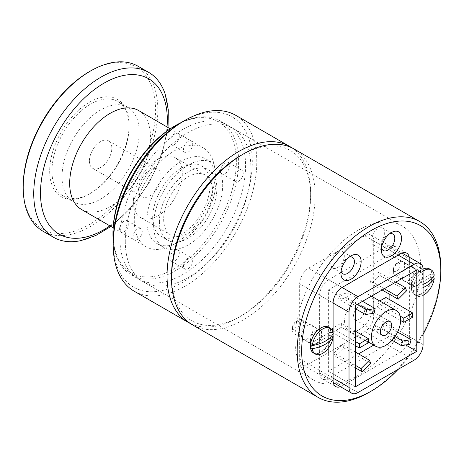 <?xml version="1.0" encoding="UTF-8"?>
<svg xmlns="http://www.w3.org/2000/svg" width="464" height="464" viewBox="0 0 464 464"><rect width="100%" height="100%" fill="white"/><g stroke="black" fill="none" stroke-linecap="round" stroke-linejoin="round"><path stroke-width="0.35" stroke-dasharray="2.32 1.74" d="M440.8 268.041A101.552 58.632 -60 0 1 368.996 392.411M398.077 369.402A98.374 56.799 120 0 0 423.075 334.434M134.212 291.212A101.552 58.632 120 0 0 184.991 286.178A101.552 58.632 120 0 0 251.331 196.695A101.552 58.632 120 0 0 235.764 115.321M182.746 121.643A98.374 56.799 -60 0 1 252.306 161.808A98.374 56.799 -60 0 1 182.746 282.292A98.374 56.799 -60 0 1 113.181 242.133M349.189 257.131A9.518 5.498 120 0 0 347.675 257.804A9.518 5.498 120 0 0 340.941 269.468A9.518 5.498 120 0 0 341.115 271.109M337.577 267.525A9.518 5.498 120 0 0 343.795 259.132A9.518 5.498 120 0 0 342.339 251.505A9.518 5.498 120 0 0 332.816 256.998A9.518 5.498 120 0 0 332.816 267.995A9.518 5.498 120 0 0 337.577 267.525M389.58 233.81A9.518 5.498 120 0 0 388.066 234.488A9.518 5.498 120 0 0 381.333 246.146A9.518 5.498 120 0 0 381.507 247.793M377.969 244.203A9.518 5.498 120 0 0 384.186 235.811A9.518 5.498 120 0 0 382.73 228.184A9.518 5.498 120 0 0 373.207 233.682A9.518 5.498 120 0 0 373.207 244.673A9.518 5.498 120 0 0 377.969 244.203M310.515 347.408A14.599 8.427 120 0 0 320.746 351.863A14.599 8.427 120 0 0 331.07 333.981A14.599 8.427 120 0 0 320.746 328.025L316.262 330.617A8.253 4.762 120 0 0 310.428 340.721A8.253 4.762 120 0 0 312.133 344.497A8.253 4.762 120 0 0 316.262 344.091A8.253 4.762 120 0 0 321.651 336.818A8.253 4.762 120 0 0 320.386 330.206A8.253 4.762 120 0 0 316.262 330.617M307.284 338.906A8.253 4.762 120 0 0 312.672 331.638A8.253 4.762 120 0 0 311.408 325.026A8.253 4.762 120 0 0 303.16 329.788A8.253 4.762 120 0 0 303.16 339.317A8.253 4.762 120 0 0 307.284 338.906M421.724 293.561A14.599 8.427 120 0 0 432.048 275.686A14.599 8.427 120 0 0 421.724 269.723A14.599 8.427 120 0 0 411.406 287.605A14.599 8.427 120 0 0 421.724 293.561M417.24 285.789A8.253 4.762 120 0 0 422.629 278.522A8.253 4.762 120 0 0 421.364 271.91A8.253 4.762 120 0 0 417.24 272.316A8.253 4.762 120 0 0 411.406 282.419A8.253 4.762 120 0 0 413.111 286.201A8.253 4.762 120 0 0 417.24 285.789M408.262 280.61A8.253 4.762 120 0 0 413.65 273.337A8.253 4.762 120 0 0 412.386 266.725A8.253 4.762 120 0 0 404.138 271.486A8.253 4.762 120 0 0 404.138 281.016A8.253 4.762 120 0 0 408.262 280.61M182.746 129.415A88.856 51.301 -60 0 1 227.174 125.019A88.856 51.301 -60 0 1 227.174 227.621A88.856 51.301 -60 0 1 138.318 278.922A88.856 51.301 -60 0 1 124.694 207.721A88.856 51.301 -60 0 1 182.746 129.415M357.773 230.469A88.856 51.301 -60 0 1 402.201 226.067A88.856 51.301 -60 0 1 402.201 328.669A88.856 51.301 -60 0 1 313.345 379.97A88.856 51.301 -60 0 1 299.727 308.769A88.856 51.301 -60 0 1 357.773 230.469M294.106 149.002A101.552 58.632 -60 0 1 309.674 230.376A101.552 58.632 -60 0 1 243.333 319.864A101.552 58.632 -60 0 1 192.56 324.893M241.089 155.33A98.374 56.799 -60 0 1 310.648 195.489A98.374 56.799 -60 0 1 241.089 315.978L241.089 315.978A98.374 56.799 -60 0 1 171.523 275.813M291.815 147.796A101.552 58.632 -60 0 1 310.648 192.902A101.552 58.632 -60 0 1 238.844 317.272A101.552 58.632 -60 0 1 190.362 323.512M409.236 257.184A12.696 7.331 -60 0 1 409.387 258.97L395.92 251.198L395.92 328.93L409.387 336.707L409.387 258.97M409.387 336.707A12.696 7.331 -60 0 1 400.409 352.251L386.947 344.479L328.605 378.16L342.067 385.938L400.409 352.251M342.067 385.938A12.696 7.331 -60 0 1 340.443 386.703M333.088 332.653L333.088 333.778M333.088 336.545L333.088 337.647M333.088 380.753L319.626 372.981L319.626 295.249L333.088 303.021L299.657 283.719A12.696 7.331 -60 0 1 308.63 268.169L364.727 235.782A12.696 7.331 -60 0 1 371.078 235.155A12.696 7.331 -60 0 1 373.706 240.967L373.706 316.106A12.696 7.331 -60 0 1 364.727 331.656L308.63 364.043A12.696 7.331 -60 0 1 302.284 364.669A12.696 7.331 -60 0 1 299.657 358.858L299.657 283.719M319.626 372.981A12.696 7.331 120 0 0 322.254 378.792A12.696 7.331 120 0 0 328.605 378.16M386.947 344.479A12.696 7.331 120 0 0 395.92 328.93M395.92 251.198A12.696 7.331 120 0 0 393.292 245.386A12.696 7.331 120 0 0 386.947 246.019L400.409 253.791M308.63 268.169L342.067 287.471L328.605 279.699L386.947 246.019M328.605 279.699A12.696 7.331 120 0 0 319.626 295.249M137.634 239.54A6.508 3.758 120 0 0 141.891 233.81A6.508 3.758 120 0 0 140.894 228.595A6.508 3.758 120 0 0 134.386 232.348A6.508 3.758 120 0 0 134.392 239.859A6.508 3.758 120 0 0 137.634 239.54M124.172 231.768A6.508 3.758 120 0 0 128.429 226.038A6.508 3.758 120 0 0 127.432 220.823A6.508 3.758 120 0 0 120.924 224.576A6.508 3.758 120 0 0 120.924 232.087A6.508 3.758 120 0 0 124.172 231.768M188.123 152.093A6.508 3.758 120 0 0 192.38 146.363A6.508 3.758 120 0 0 191.383 141.143A6.508 3.758 120 0 0 184.875 144.901A6.508 3.758 120 0 0 184.881 152.412A6.508 3.758 120 0 0 188.123 152.093M174.661 144.321A6.508 3.758 120 0 0 178.918 138.585A6.508 3.758 120 0 0 177.921 133.371A6.508 3.758 120 0 0 171.413 137.129A6.508 3.758 120 0 0 171.413 144.64A6.508 3.758 120 0 0 174.661 144.321M238.612 181.244A6.508 3.758 120 0 0 242.869 175.508A6.508 3.758 120 0 0 241.872 170.294A6.508 3.758 120 0 0 235.37 174.052A6.508 3.758 120 0 0 235.37 181.563A6.508 3.758 120 0 0 238.612 181.244M225.15 173.472A6.508 3.758 120 0 0 229.407 167.736A6.508 3.758 120 0 0 228.41 162.522A6.508 3.758 120 0 0 221.902 166.28A6.508 3.758 120 0 0 221.902 173.791A6.508 3.758 120 0 0 225.15 173.472M188.123 268.691A6.508 3.758 120 0 0 192.38 262.96A6.508 3.758 120 0 0 191.383 257.746A6.508 3.758 120 0 0 184.875 261.499A6.508 3.758 120 0 0 184.881 269.01A6.508 3.758 120 0 0 188.123 268.691M174.661 260.919A6.508 3.758 120 0 0 178.918 255.188A6.508 3.758 120 0 0 177.921 249.968A6.508 3.758 120 0 0 171.413 253.727A6.508 3.758 120 0 0 171.413 261.238A6.508 3.758 120 0 0 174.661 260.919M42.92 231.171A95.201 54.967 120 0 0 138.121 176.204A95.201 54.967 120 0 0 138.121 66.277M89.395 71.636A93.618 54.05 -60 0 1 155.591 109.858A93.618 54.05 -60 0 1 89.395 224.512A93.618 54.05 -60 0 1 23.2 186.29M113.199 240.422A88.856 51.301 120 0 0 131.358 274.903A88.856 51.301 120 0 0 220.214 223.602A88.856 51.301 120 0 0 220.214 121A88.856 51.301 120 0 0 181.273 122.513M174.667 126.051A87.267 50.385 -60 0 1 236.373 161.675A87.267 50.385 -60 0 1 174.667 268.557A87.267 50.385 -60 0 1 112.961 232.934M129.114 125.193A56.167 32.428 120 0 0 129.114 125.141A56.167 32.428 120 0 0 89.395 102.213A56.167 32.428 120 0 0 49.677 171.007A56.167 32.428 120 0 0 89.395 193.935A56.167 32.428 120 0 0 129.114 125.193M129.114 126.486A54.584 31.511 -60 0 1 90.521 193.291A54.584 31.511 -60 0 1 63.226 195.994A54.584 31.511 -60 0 1 51.922 170.961A54.584 31.511 -60 0 1 75.765 116.058A54.584 31.511 -60 0 1 117.81 101.454A54.584 31.511 -60 0 1 129.114 126.44A54.584 31.511 -60 0 1 129.114 126.486M134.276 220.574A57.124 32.979 120 0 0 146.108 246.773A57.124 32.979 120 0 0 203.226 213.794A57.124 32.979 120 0 0 203.226 147.836A57.124 32.979 120 0 0 159.227 163.119A57.124 32.979 120 0 0 134.276 220.574M81.513 209.484A57.124 32.979 120 0 0 125.512 194.201A57.124 32.979 120 0 0 150.469 136.741A57.124 32.979 120 0 0 138.637 110.542M125.297 241.274A88.856 51.301 120 0 0 143.701 282.031A88.856 51.301 120 0 0 232.557 230.73A88.856 51.301 120 0 0 232.557 128.128A88.856 51.301 120 0 0 164.117 151.902A88.856 51.301 120 0 0 125.297 241.274M153.572 224.988A48.871 28.217 120 0 0 163.693 247.399A48.871 28.217 120 0 0 212.564 219.188A48.871 28.217 120 0 0 212.564 162.754A48.871 28.217 120 0 0 174.922 175.827A48.871 28.217 120 0 0 153.572 224.988M146.844 221.102A48.871 28.217 120 0 0 156.965 243.513A48.871 28.217 120 0 0 205.836 215.302A48.871 28.217 120 0 0 205.836 158.868A48.871 28.217 120 0 0 168.188 171.941A48.871 28.217 120 0 0 146.844 221.102M159.407 221.624A40.617 23.449 120 0 0 167.823 240.253A40.617 23.449 120 0 0 208.44 216.804A40.617 23.449 120 0 0 208.44 169.899A40.617 23.449 120 0 0 177.155 180.769A40.617 23.449 120 0 0 159.407 221.624M152.673 217.738A40.617 23.449 120 0 0 161.089 236.367A40.617 23.449 120 0 0 201.707 212.918A40.617 23.449 120 0 0 201.707 166.013A40.617 23.449 120 0 0 170.421 176.883A40.617 23.449 120 0 0 152.673 217.738M163.67 219.17A34.591 19.969 120 0 0 170.833 235.033A34.591 19.969 120 0 0 205.424 215.064A34.591 19.969 120 0 0 205.424 175.119A34.591 19.969 120 0 0 178.785 184.376A34.591 19.969 120 0 0 163.67 219.17M133.377 201.678A34.591 19.969 120 0 0 140.54 217.546A34.591 19.969 120 0 0 175.131 197.571A34.591 19.969 120 0 0 175.131 157.632A34.591 19.969 120 0 0 148.492 166.889A34.591 19.969 120 0 0 133.377 201.678M138.661 189.457A15.869 9.158 120 0 0 141.949 196.736A15.869 9.158 120 0 0 157.818 187.578A15.869 9.158 120 0 0 157.818 169.256A15.869 9.158 120 0 0 145.592 173.501A15.869 9.158 120 0 0 138.661 189.457M89.395 161.014A15.869 9.158 120 0 0 92.684 168.293A15.869 9.158 120 0 0 108.553 159.135A15.869 9.158 120 0 0 108.553 140.812A15.869 9.158 120 0 0 96.326 145.058A15.869 9.158 120 0 0 89.395 161.014M62.019 176.79A54.584 31.511 120 0 0 73.324 201.823A54.584 31.511 120 0 0 127.907 170.311A54.584 31.511 120 0 0 127.907 107.283A54.584 31.511 120 0 0 85.863 121.887A54.584 31.511 120 0 0 62.019 176.79M80.562 240.688A95.201 54.967 120 0 0 148.666 182.294A95.201 54.967 120 0 0 165.184 94.117M399.063 275.036A7.934 4.582 120 0 0 404.243 268.047A7.934 4.582 120 0 0 403.03 261.69A7.934 4.582 120 0 0 399.063 262.079A7.934 4.582 120 0 0 393.455 271.8A7.934 4.582 120 0 0 395.096 275.43A7.934 4.582 120 0 0 399.063 275.036M396.819 271.15A4.762 2.749 120 0 0 400.183 265.321A4.762 2.749 120 0 0 396.819 263.378A4.762 2.749 120 0 0 393.455 269.207A4.762 2.749 120 0 0 396.819 271.15M417.014 285.401A7.934 4.582 120 0 0 422.199 278.412A7.934 4.582 120 0 0 420.981 272.055A7.934 4.582 120 0 0 417.014 272.443A7.934 4.582 120 0 0 411.406 282.164A7.934 4.582 120 0 0 413.047 285.795A7.934 4.582 120 0 0 417.014 285.401M434.205 275.216L432.413 274.178A14.918 8.613 120 0 0 429.409 268.859M423.064 269.021A14.918 8.613 120 0 0 421.95 269.596A14.918 8.613 120 0 0 411.493 286.259L413.285 287.297A31.053 17.928 0 0 0 423.075 284.449M432.413 274.178L430.609 274.183A13.647 7.876 -60 0 1 430.609 277.292L432.744 277.484M423.075 287.558A31.053 17.928 180 0 1 413.285 290.406L411.493 289.368A14.918 8.613 120 0 0 414.491 294.692A14.918 8.613 120 0 0 421.95 293.95A14.918 8.613 120 0 0 432.413 277.292M411.493 289.368L411.498 288.324A13.647 7.876 -60 0 1 411.406 286.827A13.647 7.876 -60 0 1 411.498 285.215L411.493 286.259M423.075 271.046A14.918 8.613 120 0 0 413.285 287.297M413.285 290.406A14.918 8.613 120 0 0 416.289 295.725A14.918 8.613 120 0 0 423.075 295.353M430.609 277.292L411.498 288.324M430.609 274.183L411.498 285.215M298.085 333.338A7.934 4.582 120 0 0 303.265 326.343A7.934 4.582 120 0 0 302.052 319.986A7.934 4.582 120 0 0 298.085 320.38A7.934 4.582 120 0 0 292.477 330.095A7.934 4.582 120 0 0 294.118 333.732A7.934 4.582 120 0 0 298.085 333.338M295.841 329.452A4.762 2.749 120 0 0 299.205 323.617A4.762 2.749 120 0 0 295.841 321.674A4.762 2.749 120 0 0 292.477 327.509A4.762 2.749 120 0 0 295.841 329.452M316.036 343.702A7.934 4.582 120 0 0 321.221 336.707A7.934 4.582 120 0 0 320.003 330.351A7.934 4.582 120 0 0 316.036 330.745A7.934 4.582 120 0 0 310.428 340.46A7.934 4.582 120 0 0 312.069 344.091A7.934 4.582 120 0 0 316.036 343.702M333.227 333.517L331.435 332.479A14.918 8.613 120 0 0 328.431 327.155M331.435 332.479L329.631 332.485A13.647 7.876 -60 0 1 329.631 335.594L331.766 335.779M313.513 352.988A14.918 8.613 120 0 0 320.972 352.251A14.918 8.613 120 0 0 331.435 335.588M310.433 345.506A13.647 7.876 -60 0 1 310.428 345.123A13.647 7.876 -60 0 1 310.52 343.517L310.515 344.555M329.631 335.594L312.307 345.593M329.631 332.485L310.52 343.517M359.119 329.707A20.625 11.907 120 0 0 372.598 311.53A20.625 11.907 120 0 0 369.431 295.005A20.625 11.907 120 0 0 348.806 306.913A20.625 11.907 120 0 0 348.806 330.733A20.625 11.907 120 0 0 359.119 329.707M359.119 319.342A7.934 4.582 -60 0 1 355.151 319.737A7.934 4.582 -60 0 1 355.151 310.578A7.934 4.582 -60 0 1 363.086 305.996A7.934 4.582 -60 0 1 364.304 312.353A7.934 4.582 -60 0 1 359.119 319.342M373.723 345.117L389.864 335.797L389.864 299.785M389.864 294.449L389.864 254.44L328.379 289.936L328.379 371.299L358.539 353.881M338.581 298.99L347.014 297.662L348.244 293.062L339.81 294.385L338.581 298.99L355.308 308.647M335.321 356.236L343.754 347.826L342.531 344.636L334.092 353.052L335.321 356.236L355.308 367.778M384.146 324.156L382.922 328.756L374.483 330.084L375.712 325.479L384.146 324.156L397.642 331.946M385.822 297.447L385.822 301.594L376.849 306.779L376.849 302.632L379.749 300.956M378.433 272.084L379.656 275.274L371.223 283.69L369.994 280.5L378.433 272.084L395.792 282.106M332.415 332.427L341.394 327.248L341.394 323.101L332.415 328.286L332.415 332.427L355.308 345.645M389.864 254.44L416.788 269.984M389.864 335.797L405.716 344.955M328.379 371.299L355.308 386.843M328.379 289.936L355.308 305.48M357.17 304.407L339.81 294.385M373.943 313.212L347.014 297.662M362.535 301.31L348.244 293.062M355.308 341.498L332.415 328.286M368.317 342.792L341.394 327.248M355.308 331.134L341.394 323.101M355.308 365.296L334.092 353.052M370.684 363.37L343.754 347.826M355.308 352.014L342.531 344.636M406.586 290.818L379.656 275.274M384.285 288.753L369.994 280.5M382.139 289.988L371.223 283.69M412.751 317.144L385.822 301.594M400.183 316.106L376.849 302.632M400.629 320.508L376.849 306.779M409.845 344.305L382.922 328.756M394.963 336.591L375.712 325.479M392.092 340.251L374.483 330.084M109.91 225.875A89.68 51.777 120 0 0 167.034 126.939M423.075 344.607L373.706 316.106M373.706 240.967L423.075 269.468M357.999 392.544L308.63 364.043M364.727 331.656L414.097 360.157M299.657 358.858L333.088 378.16M398.164 255.084L364.727 235.782M340.941 269.468L340.941 273.354M347.675 257.804L351.039 255.861M332.816 267.995L342.913 273.824M342.339 251.505L352.437 257.334M381.333 246.146L381.333 250.032M388.066 234.488L391.43 232.545M373.207 244.673L383.305 250.502M382.73 228.184L392.828 234.013M310.428 340.721L310.428 345.9M303.16 339.317L312.133 344.497M311.408 325.026L320.386 330.206M411.406 282.419L411.406 287.605M417.24 272.316L421.724 269.723M404.138 281.016L413.111 286.201M412.386 266.725L421.364 271.91M402.201 226.067L227.174 125.019M313.345 379.97L138.318 278.922M310.648 195.489L310.648 192.902M241.089 315.978L238.844 317.272M335.721 386.564L322.254 378.792M406.754 253.158L393.292 245.386M120.924 232.087L134.392 239.859M127.432 220.823L140.894 228.595M171.413 144.64L184.881 152.412M177.921 133.371L191.383 141.143M221.902 173.791L235.37 181.563M228.41 162.522L241.872 170.294M171.413 261.238L184.881 269.01M177.921 249.968L191.383 257.746M129.114 126.44L129.114 125.141M90.521 193.291L89.395 193.935M113.117 227.725L146.108 246.773M170.236 128.789L203.226 147.836M131.358 274.903L143.701 282.031M220.214 121L232.557 128.128M156.965 243.513L163.693 247.399M205.836 158.868L212.564 162.754M161.089 236.367L167.823 240.253M201.707 166.013L208.44 169.899M140.54 217.546L170.833 235.033M175.131 157.632L205.424 175.119M92.684 168.293L141.949 196.736M108.553 140.812L157.818 169.256M63.226 195.994L73.324 201.823M117.81 101.454L127.907 107.283M110.913 226.455L131.741 207.205L149.257 182.636L161.779 155.179L168.032 127.519M393.455 269.207L393.455 271.8M396.819 263.378L399.063 262.079M395.096 275.43L413.047 285.795M403.03 261.69L420.981 272.055M411.406 282.164L411.406 286.827M417.014 272.443L421.95 269.596M414.491 294.692L416.289 295.725M292.477 327.509L292.477 330.095M295.841 321.674L298.085 320.38M294.118 333.732L312.069 344.091M302.052 319.986L320.003 330.351M310.428 340.46L310.428 345.123M316.036 330.745L320.746 328.025M371.444 296.165L369.431 295.005M368.317 341.997L348.806 330.733M390.015 321.54L363.086 305.996M382.081 335.286L355.151 319.737M302.284 364.669L333.239 382.539M371.078 235.155L402.033 253.025"/><path stroke-width="0.7" d="M371.241 391.117L368.996 392.411A101.552 58.632 -60 0 1 318.217 397.445A101.552 58.632 -60 0 1 302.656 316.071A101.552 58.632 -60 0 1 368.996 226.583A101.552 58.632 -60 0 1 419.769 221.554A101.552 58.632 -60 0 1 440.8 268.041L440.8 270.634A98.374 56.799 120 0 0 371.235 230.469A98.374 56.799 120 0 0 301.675 350.958A98.374 56.799 120 0 0 371.241 391.117A98.374 56.799 120 0 0 398.077 369.402M423.075 334.434A98.374 56.799 120 0 0 440.8 270.634M289.617 146.415L235.764 115.321A101.552 58.632 120 0 0 184.991 120.35L184.991 120.35A101.552 58.632 120 0 0 113.181 244.719A101.552 58.632 120 0 0 134.212 291.212L188.071 322.3A101.552 58.632 -60 0 1 172.504 240.926A101.552 58.632 -60 0 1 238.844 151.444A101.552 58.632 -60 0 1 289.617 146.415A101.552 58.632 -60 0 1 291.815 147.796M113.181 244.719L113.181 242.133A98.374 56.799 -60 0 1 182.746 121.643L184.991 120.35M351.039 279.183A14.28 8.248 120 0 0 361.137 261.69A14.28 8.248 120 0 0 351.039 255.861A14.28 8.248 120 0 0 340.941 273.354A14.28 8.248 120 0 0 351.039 279.183M341.115 271.109A9.518 5.498 120 0 0 342.913 273.824A9.518 5.498 120 0 0 347.675 273.354A9.518 5.498 120 0 0 353.893 264.961A9.518 5.498 120 0 0 352.437 257.334A9.518 5.498 120 0 0 349.189 257.131M391.43 255.861A14.28 8.248 120 0 0 401.528 238.374A14.28 8.248 120 0 0 391.43 232.545A14.28 8.248 120 0 0 381.333 250.032A14.28 8.248 120 0 0 391.43 255.861M381.507 247.793A9.518 5.498 120 0 0 383.305 250.502A9.518 5.498 120 0 0 388.066 250.032A9.518 5.498 120 0 0 394.284 241.645A9.518 5.498 120 0 0 392.828 234.013A9.518 5.498 120 0 0 389.58 233.81M320.972 327.897A14.918 8.613 120 0 0 310.515 344.555L312.307 345.593A31.053 17.928 0 0 0 333.227 333.517A14.918 8.613 120 0 0 330.223 328.193L328.431 327.155A14.918 8.613 120 0 0 320.972 327.897L320.746 328.025A14.599 8.427 120 0 0 310.428 345.9A14.599 8.427 120 0 0 310.515 347.408M318.217 397.445L192.56 324.893A101.552 58.632 -60 0 1 171.523 278.406A101.552 58.632 -60 0 1 243.333 154.031L243.333 154.031A101.552 58.632 -60 0 1 294.106 149.002L419.769 221.554M171.523 278.406L171.523 275.813A98.374 56.799 -60 0 1 241.089 155.33L243.333 154.031M190.362 323.512A101.552 58.632 -60 0 1 188.071 322.3M409.236 257.184A12.696 7.331 -60 0 0 406.754 253.158A12.696 7.331 -60 0 0 400.409 253.791L342.067 287.471L357.999 296.67L414.097 264.283L398.164 255.084M340.443 386.703A12.696 7.331 -60 0 1 335.721 386.564A12.696 7.331 -60 0 1 333.088 380.753L333.088 337.647M333.088 378.16L349.021 387.359L349.021 312.22L333.088 303.021L333.088 332.653M333.088 333.778L333.088 336.545M333.088 303.021A12.696 7.331 -60 0 1 342.067 287.471M168.032 127.519L168.304 109.933L165.184 94.117A95.201 54.967 120 0 0 148.666 72.361L138.121 66.277A95.201 54.967 120 0 0 90.515 70.992A95.201 54.967 120 0 0 23.2 187.508A95.201 54.967 120 0 0 23.2 187.589A95.201 54.967 120 0 0 42.92 231.171L53.464 237.261A95.201 54.967 120 0 0 80.562 240.688L95.816 235.48L110.913 226.455M23.2 187.589L23.2 186.29A93.618 54.05 -60 0 1 23.2 186.209A93.618 54.05 -60 0 1 89.395 71.636L90.515 70.992M181.273 122.513A88.856 51.301 120 0 0 175.786 125.402A88.856 51.301 120 0 0 112.961 234.152A88.856 51.301 120 0 0 112.961 234.227A88.856 51.301 120 0 0 113.199 240.422M112.961 234.227L112.961 232.934A87.267 50.385 -60 0 1 112.961 232.858A87.267 50.385 -60 0 1 174.667 126.051L175.786 125.402M170.236 128.789L138.637 110.542A57.124 32.979 120 0 0 94.639 125.825A57.124 32.979 120 0 0 69.687 183.286A57.124 32.979 120 0 0 81.513 209.484L113.117 227.725M148.666 72.361A95.201 54.967 120 0 0 75.336 97.834A95.201 54.967 120 0 0 33.744 193.592A95.201 54.967 120 0 0 53.464 237.261M423.075 284.449A31.053 17.928 0 0 0 434.205 275.216A14.918 8.613 120 0 0 431.201 269.891L429.409 268.859A14.918 8.613 120 0 0 423.064 269.021M431.201 269.891A14.918 8.613 120 0 0 423.075 271.046M423.075 295.353A14.918 8.613 120 0 0 434.205 278.325A31.053 17.928 180 0 1 423.075 287.558M432.744 277.484L434.205 278.325M312.307 348.702L310.515 347.669A14.918 8.613 120 0 0 313.513 352.988L315.311 354.026A14.918 8.613 120 0 0 326.175 350.668A14.918 8.613 120 0 0 333.227 336.626A31.053 17.928 180 0 1 312.307 348.702A14.918 8.613 120 0 0 315.311 354.026M310.515 347.669L310.52 346.625A13.647 7.876 -60 0 1 310.433 345.506M330.223 328.193A14.918 8.613 120 0 0 319.365 331.551A14.918 8.613 120 0 0 312.307 345.593L310.52 346.625M331.766 335.779L333.227 336.626M386.048 345.257A20.625 11.907 120 0 0 399.521 327.079A20.625 11.907 120 0 0 396.36 310.549A20.625 11.907 120 0 0 375.736 322.457A20.625 11.907 120 0 0 375.736 346.277A20.625 11.907 120 0 0 386.048 345.257M386.048 334.892A7.934 4.582 -60 0 1 382.081 335.286A7.934 4.582 -60 0 1 382.081 326.122A7.934 4.582 -60 0 1 390.015 321.54A7.934 4.582 -60 0 1 391.233 327.897A7.934 4.582 -60 0 1 386.048 334.892M389.864 299.785L389.864 294.449M358.539 353.881L373.723 345.117M379.749 300.956L385.822 297.447L412.751 312.997L412.751 317.144L403.773 322.323L400.629 320.508M402.033 253.025L420.442 263.656A12.696 7.331 120 0 1 423.075 269.468L423.075 344.607A12.696 7.331 120 0 1 414.097 360.157L357.999 392.544A12.696 7.331 120 0 1 351.654 393.17A12.696 7.331 120 0 1 349.021 387.359M420.442 263.656A12.696 7.331 120 0 0 414.097 264.283M357.999 296.67A12.696 7.331 120 0 0 349.021 312.22M416.788 351.347L416.788 269.984L355.308 305.48L355.308 386.843L416.788 351.347L405.716 344.955M365.51 314.534L373.943 313.212L375.173 308.606L366.734 309.929L365.51 314.534L355.308 308.647M366.734 309.929L357.17 304.407M375.173 308.606L362.535 301.31M359.345 347.977L368.317 342.792L368.317 338.65L359.345 343.83L359.345 347.977L355.308 345.645M359.345 343.83L355.308 341.498M368.317 338.65L355.308 331.134M362.251 371.786L370.684 363.37L369.454 360.186L361.021 368.596L362.251 371.786L355.308 367.778M361.021 368.596L355.308 365.296M369.454 360.186L355.308 352.014M405.356 287.634L406.586 290.818L398.153 299.234L396.923 296.049L405.356 287.634L395.792 282.106M396.923 296.049L384.285 288.753M398.153 299.234L382.139 289.988M403.773 322.323L403.773 318.176L400.183 316.106M403.773 318.176L412.751 312.997M411.075 339.7L409.845 344.305L401.412 345.628L402.642 341.023L411.075 339.7L397.642 331.946M402.642 341.023L394.963 336.591M401.412 345.628L392.092 340.251M167.034 126.939A89.68 51.777 120 0 0 167.318 119.921A89.68 51.777 120 0 0 103.977 83.189A89.68 51.777 120 0 0 40.496 192.983A89.68 51.777 120 0 0 109.91 225.875M396.36 310.549L371.444 296.165M375.736 346.277L368.317 341.997M333.239 382.539L351.654 393.17"/></g></svg>
